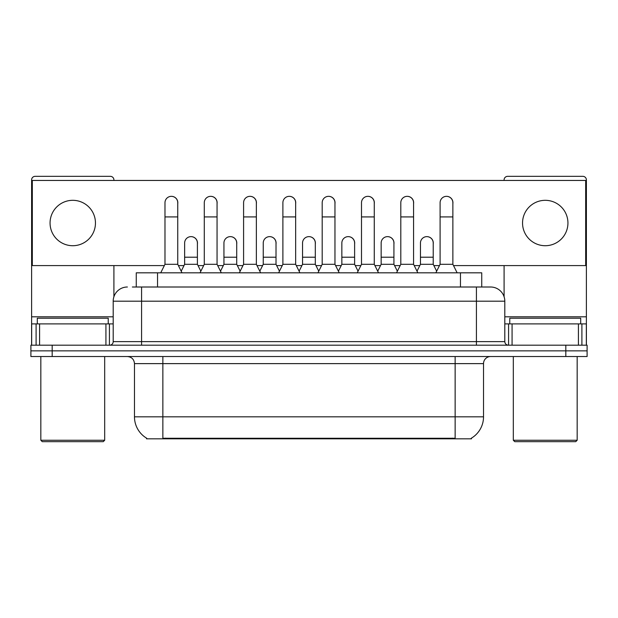 <?xml version="1.0" encoding="UTF-8"?>
<svg xmlns="http://www.w3.org/2000/svg" width="618" height="618" viewBox="0 0 618 618"><rect width="100%" height="100%" fill="white"/><g stroke="black" fill="none" stroke-linecap="round" stroke-linejoin="round"><path stroke-width="0.93" d="M136.261 287.007L136.261 272.816L481.739 272.816L481.739 287.007M471.464 438.131L471.464 438.826L146.536 438.826L146.536 438.131M146.752 438.255A24.828 24.828 0 0 1 134.477 416.833L162.858 416.833L162.858 438.255L455.142 438.255L455.142 416.833L483.523 416.833L483.523 363.623A7.092 7.092 0 0 1 490.615 356.532M134.477 416.833L134.477 363.623C134.06 359.321 131.696 356.957 127.385 356.532M471.248 438.255A24.828 24.828 0 0 0 483.523 416.833M52.182 345.184L587.1 345.184L587.1 350.854L30.9 350.854L30.9 356.532L52.182 356.532L52.182 350.854L30.9 350.854L30.9 345.184L52.182 345.184L52.182 350.854L587.1 350.854L587.1 356.532L52.182 356.532M132.677 287.007L490.615 287.007A14.191 14.191 0 0 1 504.806 301.198L504.806 341.63C504.999 343.77 506.181 344.952 508.351 345.184M132.352 287.007L141.576 287.007L141.576 301.198L113.194 301.198L113.194 341.63A3.546 3.546 0 0 1 109.649 345.184M127.385 287.007A14.191 14.191 0 0 0 113.194 301.198M490.398 287.007L485.648 287.007M160.726 272.816L164.983 264.303L177.752 264.303L182.009 272.816M177.752 264.303L177.752 202.727A6.389 6.389 0 0 0 171.371 196.339A6.389 6.389 0 0 1 171.773 196.354M164.983 264.303L164.983 216.918L177.752 216.918M164.983 216.918L164.983 202.727A6.389 6.389 0 0 1 171.371 196.339M181.198 271.186L184.635 264.303L197.405 264.303L200.842 271.186M197.405 264.303L197.405 243.021A6.389 6.389 0 0 0 191.418 236.648A6.389 6.389 0 0 1 197.405 243.021M184.635 264.303L184.635 257.212L197.405 257.212M184.635 257.212L184.635 243.021A6.389 6.389 0 0 1 191.418 236.648M200.031 272.816L204.288 264.303L217.057 264.303L221.314 272.816M217.057 264.303L217.057 202.727A6.389 6.389 0 0 0 210.668 196.339A6.389 6.389 0 0 1 211.07 196.354M204.288 264.303L204.288 216.918L217.057 216.918M204.288 216.918L204.288 202.727A6.389 6.389 0 0 1 210.668 196.339M239.336 272.816L243.592 264.303L256.362 264.303L260.618 272.816M256.362 264.303L256.362 202.727A6.389 6.389 0 0 0 249.973 196.339A6.389 6.389 0 0 1 250.375 196.354M243.592 264.303L243.592 216.918L256.362 216.918M243.592 216.918L243.592 202.727A6.389 6.389 0 0 1 249.973 196.339M278.633 272.816L282.889 264.303L295.659 264.303L299.915 272.816M295.659 264.303L295.659 202.727A6.389 6.389 0 0 0 289.278 196.339A6.389 6.389 0 0 1 289.68 196.354M282.889 264.303L282.889 216.918L295.659 216.918M282.889 216.918L282.889 202.727A6.389 6.389 0 0 1 289.278 196.339M317.938 272.816L322.194 264.303L334.964 264.303L339.22 272.816M334.964 264.303L334.964 202.727A6.389 6.389 0 0 0 328.583 196.339A6.389 6.389 0 0 1 328.985 196.354M322.194 264.303L322.194 216.918L334.964 216.918M322.194 216.918L322.194 202.727A6.389 6.389 0 0 1 328.583 196.339M220.495 271.186L223.94 264.303L236.709 264.303L240.147 271.186M236.709 264.303L236.709 243.021A6.389 6.389 0 0 0 230.723 236.648A6.389 6.389 0 0 1 236.709 243.021M223.94 264.303L223.94 257.212L236.709 257.212M223.94 257.212L223.94 243.021A6.389 6.389 0 0 1 230.723 236.648M259.799 271.186L263.245 264.303L276.014 264.303L279.452 271.186M276.014 264.303L276.014 243.021A6.389 6.389 0 0 0 270.027 236.648A6.389 6.389 0 0 1 276.014 243.021M263.245 264.303L263.245 257.212L276.014 257.212M263.245 257.212L263.245 243.021A6.389 6.389 0 0 1 270.027 236.648M299.104 271.186L302.542 264.303L315.311 264.303L318.757 271.186M315.311 264.303L315.311 243.021A6.389 6.389 0 0 0 309.332 236.648A6.389 6.389 0 0 1 315.311 243.021M302.542 264.303L302.542 257.212L315.311 257.212M302.542 257.212L302.542 243.021A6.389 6.389 0 0 1 309.332 236.648M105.925 345.184L105.925 323.902L39.591 323.902L39.591 345.184M113.905 180.448L113.905 179.884A3.546 3.546 0 0 0 110.359 176.339L35.156 176.339A3.546 3.546 0 0 0 31.611 179.884L31.611 323.902L39.591 323.902M113.905 265.586L113.905 296.764M105.925 323.902L113.194 323.902M31.611 345.184L31.611 323.902M578.409 345.184L578.409 323.902L512.075 323.902L512.075 345.184M586.389 345.184L586.389 323.902L586.389 345.184M578.409 323.902L586.389 323.902L586.389 179.884A3.546 3.546 0 0 0 582.844 176.339L507.641 176.339A3.546 3.546 0 0 0 504.095 179.884L504.095 180.448M504.095 265.586L504.095 296.764M504.806 323.902L512.075 323.902M108.227 323.902L108.227 318.224L37.289 318.224L37.289 323.902M40.834 356.532L40.834 440.248L104.681 440.248L104.681 356.532M104.681 440.248L103.26 441.661L42.248 441.661L40.834 440.248M580.711 323.902L580.711 318.224L509.773 318.224L509.773 323.902M513.319 356.532L513.319 440.248L577.166 440.248L577.166 356.532M577.166 440.248L575.752 441.661L514.74 441.661L513.319 440.248M433.226 243.971A6.389 6.389 0 0 0 426.876 236.64M393.921 243.971A6.389 6.389 0 0 0 387.571 236.64M354.616 243.971A6.389 6.389 0 0 0 348.266 236.64M446.559 196.339A6.389 6.389 0 0 0 446.528 196.339A6.389 6.389 0 0 1 452.87 203.677M413.573 203.677A6.389 6.389 0 0 0 407.223 196.339M315.311 243.971A6.389 6.389 0 0 0 308.961 236.64M269.695 236.64A6.389 6.389 0 0 0 269.664 236.64A6.389 6.389 0 0 1 276.014 243.971M236.709 243.971A6.389 6.389 0 0 0 230.359 236.64M334.964 203.677A6.389 6.389 0 0 0 328.614 196.339M295.659 203.677A6.389 6.389 0 0 0 289.317 196.339M256.362 203.677A6.389 6.389 0 0 0 250.012 196.339M217.057 203.677A6.389 6.389 0 0 0 210.707 196.339M374.269 203.677A6.389 6.389 0 0 0 367.919 196.339M197.405 243.971A6.389 6.389 0 0 0 191.055 236.64M177.752 203.677A6.389 6.389 0 0 0 171.402 196.339M545.246 200.317A22.704 22.704 0 0 0 522.542 223.013A22.704 22.704 0 0 0 545.246 245.717A22.704 22.704 0 0 0 567.942 223.013A22.704 22.704 0 0 0 545.246 200.317M72.754 200.317A22.704 22.704 0 0 0 50.058 223.013A22.704 22.704 0 0 0 72.754 245.717A22.704 22.704 0 0 0 95.458 223.013A22.704 22.704 0 0 0 72.754 200.317M453.512 265.586L585.679 265.586L585.679 180.448L32.321 180.448L32.321 265.586L164.342 265.586M178.393 265.586L183.994 265.586M198.046 265.586L203.646 265.586M217.698 265.586L223.299 265.586M237.343 265.586L242.951 265.586M256.995 265.586L262.604 265.586M276.648 265.586L282.256 265.586M296.3 265.586L301.908 265.586M315.952 265.586L321.561 265.586M335.605 265.586L341.206 265.586M355.257 265.586L360.858 265.586M374.91 265.586L380.51 265.586M394.562 265.586L400.163 265.586M414.207 265.586L419.815 265.586M433.859 265.586L439.468 265.586M357.243 272.816L361.499 264.303L374.269 264.303L378.525 272.816M374.269 264.303L374.269 202.727A6.389 6.389 0 0 0 367.88 196.339A6.389 6.389 0 0 1 368.282 196.354M361.499 264.303L361.499 216.918L374.269 216.918M361.499 216.918L361.499 202.727A6.389 6.389 0 0 1 367.88 196.339M396.547 272.816L400.804 264.303L413.573 264.303L417.83 272.816M413.573 264.303L413.573 202.727A6.389 6.389 0 0 0 407.185 196.339A6.389 6.389 0 0 1 407.586 196.354M400.804 264.303L400.804 216.918L413.573 216.918M400.804 216.918L400.804 202.727A6.389 6.389 0 0 1 407.185 196.339M435.845 272.816L440.101 264.303L452.87 264.303L457.135 272.816M452.87 264.303L452.87 202.727A6.389 6.389 0 0 0 446.49 196.339A6.389 6.389 0 0 1 446.891 196.354M440.101 264.303L440.101 216.918L452.87 216.918M440.101 216.918L440.101 202.727A6.389 6.389 0 0 1 446.49 196.339M338.409 271.186L341.847 264.303L354.616 264.303L358.061 271.186M354.616 264.303L354.616 243.021A6.389 6.389 0 0 0 348.629 236.648A6.389 6.389 0 0 1 354.616 243.021M341.847 264.303L341.847 257.212L354.616 257.212M341.847 257.212L341.847 243.021A6.389 6.389 0 0 1 348.629 236.648M377.706 271.186L381.151 264.303L393.921 264.303L397.359 271.186M393.921 264.303L393.921 243.021A6.389 6.389 0 0 0 387.934 236.648A6.389 6.389 0 0 1 393.921 243.021M381.151 264.303L381.151 257.212L393.921 257.212M381.151 257.212L381.151 243.021A6.389 6.389 0 0 1 387.934 236.648M417.011 271.186L420.456 264.303L433.226 264.303L436.663 271.186M433.226 264.303L433.226 243.021A6.389 6.389 0 0 0 427.239 236.648A6.389 6.389 0 0 1 433.226 243.021M420.456 264.303L420.456 257.212L433.226 257.212M420.456 257.212L420.456 243.021A6.389 6.389 0 0 1 427.239 236.648M452.306 438.826L452.306 438.131M165.694 438.826L165.694 438.131M157.544 287.007L157.544 272.816M460.456 287.007L460.456 272.816M455.142 356.532L455.142 363.623L134.477 363.623M483.523 363.623L455.142 363.623L455.142 416.833L162.858 416.833L162.858 356.532M565.818 356.532L565.818 345.184M141.576 345.184L141.576 341.63L504.806 341.63M113.194 341.63L141.576 341.63L141.576 301.198L476.424 301.198L476.424 345.184M504.806 301.198L476.424 301.198L476.424 287.007M113.194 316.802L31.611 316.802M109.417 323.902L109.417 345.184M31.665 323.902L31.665 345.184M36.099 345.184L36.099 323.902M586.389 316.802L504.806 316.802M586.335 345.184L586.335 323.902M581.901 323.902L581.901 345.184M508.583 345.184L508.583 323.902"/></g></svg>
